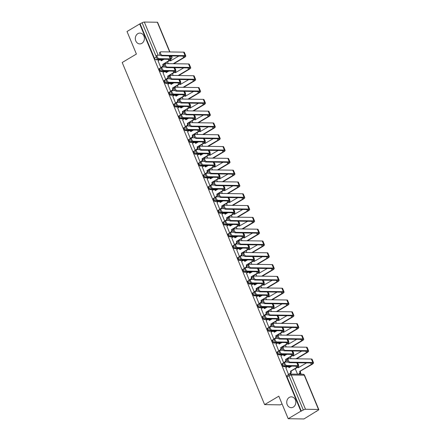 <?xml version="1.0" encoding="UTF-8"?>
<svg xmlns="http://www.w3.org/2000/svg" width="441" height="441" viewBox="0 0 441 441"><rect width="100%" height="100%" fill="white"/><g stroke="black" fill="none" stroke-linecap="round" stroke-linejoin="round"><path stroke-width="0.66" d="M289.268 397.418A5.413 4.548 90.8 0 1 291.363 396.845A5.413 4.548 90.8 0 1 295.718 401.045A5.413 4.548 90.8 0 1 293.298 407.098A5.413 4.548 90.8 0 1 291.203 407.671A5.413 4.548 90.8 0 1 286.848 403.471A5.413 4.548 90.8 0 1 289.268 397.418M137.846 33.654A5.413 4.548 90.8 0 1 139.94 33.081A5.413 4.548 90.8 0 1 144.301 37.281A5.413 4.548 90.8 0 1 141.875 43.334A5.413 4.548 90.8 0 1 139.786 43.907A5.413 4.548 90.8 0 1 135.426 39.707A5.413 4.548 90.8 0 1 137.846 33.654M282.212 363.671A1.692 0.816 59.2 0 0 282.157 365.109A1.692 0.816 59.2 0 0 283.706 366.636L284.406 366.223A1.692 0.816 -120.8 0 1 282.857 364.696A1.692 0.816 -120.8 0 1 282.913 363.252L282.212 363.671M277.295 351.868A1.692 0.816 59.2 0 0 277.246 353.307A1.692 0.816 59.2 0 0 278.795 354.834L279.495 354.421A1.692 0.816 -120.8 0 1 277.946 352.894A1.692 0.816 -120.8 0 1 278.001 351.449L277.295 351.868M272.384 340.066A1.692 0.816 59.2 0 0 272.329 341.505A1.692 0.816 59.2 0 0 273.878 343.032L274.583 342.618A1.692 0.816 -120.8 0 1 273.034 341.091A1.692 0.816 -120.8 0 1 273.084 339.647L272.384 340.066M267.472 328.264A1.692 0.816 59.2 0 0 267.417 329.703A1.692 0.816 59.2 0 0 268.966 331.23L269.666 330.816A1.692 0.816 -120.8 0 1 268.117 329.289A1.692 0.816 -120.8 0 1 268.172 327.845L267.472 328.264M262.56 316.462A1.692 0.816 59.2 0 0 262.505 317.9A1.692 0.816 59.2 0 0 264.054 319.427L264.754 319.008A1.692 0.816 -120.8 0 1 263.205 317.487A1.692 0.816 -120.8 0 1 263.26 316.043L262.56 316.462M257.649 304.659A1.692 0.816 59.2 0 0 257.594 306.098A1.692 0.816 59.2 0 0 259.143 307.625L259.843 307.206A1.692 0.816 -120.8 0 1 258.294 305.679A1.692 0.816 -120.8 0 1 258.349 304.24L257.649 304.659M252.732 292.857A1.692 0.816 59.2 0 0 252.676 294.296A1.692 0.816 59.2 0 0 254.225 295.823L254.931 295.404A1.692 0.816 -120.8 0 1 253.382 293.877A1.692 0.816 -120.8 0 1 253.432 292.438L252.732 292.857M247.82 281.055A1.692 0.816 59.2 0 0 247.765 282.494A1.692 0.816 59.2 0 0 249.314 284.021L250.014 283.602A1.692 0.816 -120.8 0 1 248.465 282.075A1.692 0.816 -120.8 0 1 248.52 280.636L247.82 281.055M242.908 269.247A1.692 0.816 59.2 0 0 242.853 270.691A1.692 0.816 59.2 0 0 244.402 272.218L245.102 271.799A1.692 0.816 -120.8 0 1 243.553 270.272A1.692 0.816 -120.8 0 1 243.608 268.834L242.908 269.247M237.997 257.445A1.692 0.816 59.2 0 0 237.942 258.889A1.692 0.816 59.2 0 0 239.491 260.416L240.191 259.997A1.692 0.816 -120.8 0 1 238.642 258.47A1.692 0.816 -120.8 0 1 238.697 257.031L237.997 257.445M233.08 245.643A1.692 0.816 59.2 0 0 233.03 247.087A1.692 0.816 59.2 0 0 234.579 248.614L235.279 248.195A1.692 0.816 -120.8 0 1 233.73 246.668A1.692 0.816 -120.8 0 1 233.78 245.229L233.08 245.643M228.168 233.84A1.692 0.816 59.2 0 0 228.113 235.285A1.692 0.816 59.2 0 0 229.662 236.811L230.362 236.393A1.692 0.816 -120.8 0 1 228.813 234.866A1.692 0.816 -120.8 0 1 228.868 233.427L228.168 233.84M223.256 222.038A1.692 0.816 59.2 0 0 223.201 223.482A1.692 0.816 59.2 0 0 224.75 225.004L225.45 224.59A1.692 0.816 -120.8 0 1 223.901 223.063A1.692 0.816 -120.8 0 1 223.956 221.625L223.256 222.038M218.345 210.236A1.692 0.816 59.2 0 0 218.289 211.674A1.692 0.816 59.2 0 0 219.839 213.201L220.539 212.788A1.692 0.816 -120.8 0 1 218.99 211.261A1.692 0.816 -120.8 0 1 219.045 209.817L218.345 210.236M213.427 198.433A1.692 0.816 59.2 0 0 213.378 199.872A1.692 0.816 59.2 0 0 214.927 201.399L215.627 200.986A1.692 0.816 -120.8 0 1 214.078 199.459A1.692 0.816 -120.8 0 1 214.128 198.015L213.427 198.433M208.516 186.631A1.692 0.816 59.2 0 0 208.461 188.07A1.692 0.816 59.2 0 0 210.01 189.597L210.71 189.183A1.692 0.816 -120.8 0 1 209.161 187.657A1.692 0.816 -120.8 0 1 209.216 186.212L208.516 186.631M203.604 174.829A1.692 0.816 59.2 0 0 203.549 176.268A1.692 0.816 59.2 0 0 205.098 177.795L205.798 177.381A1.692 0.816 -120.8 0 1 204.249 175.854A1.692 0.816 -120.8 0 1 204.304 174.41L203.604 174.829M198.693 163.027A1.692 0.816 59.2 0 0 198.637 164.465A1.692 0.816 59.2 0 0 200.186 165.992L200.887 165.573A1.692 0.816 -120.8 0 1 199.338 164.052A1.692 0.816 -120.8 0 1 199.393 162.608L198.693 163.027M193.775 151.224A1.692 0.816 59.2 0 0 193.726 152.663A1.692 0.816 59.2 0 0 195.275 154.19L195.975 153.771A1.692 0.816 -120.8 0 1 194.426 152.244A1.692 0.816 -120.8 0 1 194.475 150.805L193.775 151.224M188.864 139.422A1.692 0.816 59.2 0 0 188.809 140.861A1.692 0.816 59.2 0 0 190.358 142.388L191.058 141.969A1.692 0.816 -120.8 0 1 189.509 140.442A1.692 0.816 -120.8 0 1 189.564 139.003L188.864 139.422M183.952 127.62A1.692 0.816 59.2 0 0 183.897 129.059A1.692 0.816 59.2 0 0 185.446 130.586L186.146 130.167A1.692 0.816 -120.8 0 1 184.597 128.64A1.692 0.816 -120.8 0 1 184.652 127.201L183.952 127.62M179.04 115.812A1.692 0.816 59.2 0 0 178.985 117.256A1.692 0.816 59.2 0 0 180.534 118.783L181.234 118.364A1.692 0.816 -120.8 0 1 179.685 116.837A1.692 0.816 -120.8 0 1 179.741 115.399L179.04 115.812M174.123 104.01A1.692 0.816 59.2 0 0 174.074 105.454A1.692 0.816 59.2 0 0 175.623 106.981L176.323 106.562A1.692 0.816 -120.8 0 1 174.774 105.035A1.692 0.816 -120.8 0 1 174.823 103.596L174.123 104.01M169.212 92.208A1.692 0.816 59.2 0 0 169.157 93.652A1.692 0.816 59.2 0 0 170.706 95.179L171.406 94.76A1.692 0.816 -120.8 0 1 169.857 93.233A1.692 0.816 -120.8 0 1 169.912 91.794L169.212 92.208M164.3 80.405A1.692 0.816 59.2 0 0 164.245 81.85A1.692 0.816 59.2 0 0 165.794 83.377L166.494 82.958A1.692 0.816 -120.8 0 1 164.945 81.431A1.692 0.816 -120.8 0 1 165 79.992L164.3 80.405M159.388 68.603A1.692 0.816 59.2 0 0 159.333 70.047A1.692 0.816 59.2 0 0 160.882 71.569L161.582 71.155A1.692 0.816 -120.8 0 1 160.033 69.628A1.692 0.816 -120.8 0 1 160.089 68.19L159.388 68.603M288.205 418.724L278.817 396.178L264.617 404.623L122.201 62.501L136.407 54.05L127.019 31.504L139.692 23.963L300.878 411.183L288.205 418.724L303.965 418.95L316.55 411.183M301.159 374.222L300.442 372.502M282.025 403.873L280.377 404.855L264.617 404.623M316.638 411.409L316.18 411.403L318.154 410.229A1.692 0.419 157.4 0 0 318.799 409.562A1.692 0.419 157.4 0 0 318.512 409.457L305.503 409.27A1.692 0.419 157.4 0 0 303.309 410.014L289.042 375.738A1.692 0.816 -120.8 0 1 289.098 374.299L287.124 375.473A1.692 0.816 -120.8 0 0 287.069 376.917L289.042 375.738A1.692 0.419 157.4 0 1 291.236 374.993L305.503 409.27M300.878 411.183L303.309 410.014M162.999 59.871L155.971 59.767L157.503 58.857M139.692 23.963L142.129 22.794A1.692 0.419 -22.6 0 1 144.323 22.05L157.327 22.237A1.692 0.419 -22.6 0 1 157.613 22.348L169.939 51.95M158.065 60.775L160.778 67.583L161.378 67.572M162.977 72.578L165.689 79.386L166.29 79.374M167.889 84.38L170.601 91.188L171.202 91.177M172.8 96.182L175.512 102.99L176.091 103.001M177.717 107.99L180.43 114.792L181.03 114.781M182.629 119.792L185.341 126.6L185.942 126.584M187.541 131.594L190.253 138.402L190.854 138.386M192.452 143.397L195.165 150.205L195.738 150.21M197.37 155.199L200.076 162.007L200.683 161.99M202.281 167.001L204.993 173.809L205.594 173.793M207.193 178.803L209.905 185.611L210.506 185.595M212.104 190.606L214.817 197.414L215.39 197.425M217.022 202.408L219.728 209.216L220.335 209.205M221.933 214.21L224.645 221.018L225.246 221.007M226.845 226.013L229.557 232.82L230.158 232.809M231.757 237.815L234.469 244.623L235.042 244.634M236.674 249.617L239.38 256.425L239.987 256.414M241.585 261.425L244.297 268.227L244.898 268.216M246.497 273.227L249.209 280.035L249.81 280.018M251.409 285.029L254.121 291.837L254.694 291.843M256.326 296.832L259.032 303.64L259.639 303.623M261.237 308.634L263.95 315.442L264.55 315.425M266.149 320.436L268.861 327.244L269.462 327.228M271.061 332.238L273.773 339.046L274.346 339.052M275.978 344.041L278.684 350.849L279.291 350.832M280.889 355.843L283.602 362.651L284.202 362.64M285.801 367.645L288.513 374.453L288.827 374.459M290.735 366.741L283.706 366.636M285.823 354.939L278.795 354.834M280.911 343.137L273.878 343.032M275.994 331.334L268.966 331.23M271.083 319.532L264.054 319.427M266.171 307.724L259.143 307.625M261.259 295.922L254.225 295.823M256.342 284.12L249.314 284.021M251.431 272.317L244.402 272.218M246.519 260.515L239.491 260.416M241.607 248.713L234.579 248.614M236.696 236.911L229.662 236.811M231.779 225.108L224.75 225.004M226.867 213.306L219.839 213.201M221.955 201.504L214.927 201.399M217.044 189.702L210.01 189.597M212.127 177.899L205.098 177.795M207.215 166.097L200.186 165.992M202.303 154.289L195.275 154.19M197.392 142.487L190.358 142.388M192.474 130.685L185.446 130.586M187.563 118.883L180.534 118.783M182.651 107.08L175.623 106.981M177.74 95.278L170.706 95.179M172.822 83.476L165.794 83.377M167.911 71.674L160.882 71.569M167.536 61.878L168.275 63.658M301.335 411.188L287.069 376.917M140.155 23.968L154.422 58.245A1.692 0.816 59.2 0 0 155.971 59.767M172.448 73.68L173.192 75.461M177.359 85.482L178.103 87.263M182.276 97.285L183.015 99.065M187.188 109.087L187.927 110.867M192.1 120.889L192.838 122.67M197.011 132.691L197.755 134.472M201.928 144.494L202.667 146.274M206.84 156.301L207.579 158.076M211.752 168.104L212.49 169.879M216.663 179.906L217.407 181.681M221.58 191.708L222.319 193.483M226.492 203.51L227.231 205.285M231.404 215.313L232.142 217.093M236.315 227.115L237.06 228.896M241.233 238.917L241.971 240.698M246.144 250.72L246.883 252.5M251.056 262.522L251.794 264.302M255.967 274.324L256.712 276.105M260.885 286.126L261.623 287.907M265.796 297.929L266.535 299.709M270.708 309.736L271.447 311.511M275.619 321.539L276.364 323.314M280.537 333.341L281.275 335.116M285.448 345.143L286.187 346.918M290.36 356.945L291.099 358.72M295.272 368.748L297.532 374.172M160.524 55.23L157.597 55.186A1.946 0.937 59.2 0 0 157.327 55.252A1.946 0.937 59.2 0 0 157.382 57.159A1.946 0.937 59.2 0 0 159.047 58.664L158.22 59.16A1.946 0.937 -120.8 0 1 156.549 57.655A1.946 0.937 -120.8 0 1 156.5 55.748L157.327 55.252M164.052 59.243L161.246 60.775A1.692 1.422 -89.2 0 0 159.339 60.02L157.966 60.836M159.995 59.838L160.59 59.849A1.692 1.422 90.8 0 1 161.759 60.61M160.767 67.567L162.145 66.751A1.692 1.422 -89.2 0 0 162.784 64.48L169.388 60.775A4.272 1.064 157.4 0 0 171.014 59.1A4.272 1.064 157.4 0 0 170.281 58.829L159.047 58.664M163.335 64.375L163.385 64.491A1.692 1.422 90.8 0 1 162.74 66.762L162.277 67.038M158.22 59.16L169.454 59.32A3.175 0.788 -22.6 0 1 169.994 59.524A3.175 0.788 -22.6 0 1 168.787 60.77L162.74 64.369M173.826 63.736L184.184 57.573A4.272 1.064 157.4 0 0 185.81 55.897L184.36 52.418A4.272 1.064 157.4 0 0 183.632 52.148L160.904 51.818A1.946 0.937 59.2 0 0 160.634 51.884A1.946 0.937 59.2 0 0 160.684 53.791A1.946 0.937 59.2 0 0 162.354 55.296L161.527 55.792A1.946 0.937 -120.8 0 1 159.857 54.287A1.946 0.937 -120.8 0 1 159.807 52.38L160.634 51.884M178.848 56.04L170.435 60.908A1.692 1.422 -89.2 0 0 170.055 60.34M161.527 55.792L184.25 56.117A3.175 0.788 -22.6 0 1 184.79 56.321A3.175 0.788 -22.6 0 1 183.588 57.567L173.23 63.73M170.342 60.125A1.692 1.422 90.8 0 1 170.948 60.742M185.81 55.897A4.272 1.064 157.4 0 0 185.077 55.627L162.354 55.296M165.436 67.032L162.508 66.988A1.946 0.937 59.2 0 0 162.238 67.054A1.946 0.937 59.2 0 0 162.294 68.961A1.946 0.937 59.2 0 0 163.958 70.466L163.131 70.962A1.946 0.937 -120.8 0 1 161.467 69.457A1.946 0.937 -120.8 0 1 161.412 67.55L162.238 67.054M168.964 71.045L166.158 72.578A1.692 1.422 -89.2 0 0 164.25 71.822L162.878 72.638M164.906 71.64L165.507 71.651A1.692 1.422 90.8 0 1 166.67 72.412M165.684 79.369L167.056 78.553A1.692 1.422 -89.2 0 0 167.701 76.282L174.3 72.578A4.272 1.064 157.4 0 0 175.926 70.902A4.272 1.064 157.4 0 0 175.198 70.632L163.958 70.466M168.253 76.177L168.297 76.293A1.692 1.422 90.8 0 1 167.652 78.564L167.189 78.84M163.131 70.962L174.366 71.122A3.175 0.788 -22.6 0 1 174.912 71.326A3.175 0.788 -22.6 0 1 173.704 72.572L167.652 76.172M170.347 78.834L167.426 78.79A1.946 0.937 59.2 0 0 167.15 78.856A1.946 0.937 59.2 0 0 167.205 80.764A1.946 0.937 59.2 0 0 168.87 82.269L168.043 82.765A1.946 0.937 -120.8 0 1 166.378 81.26A1.946 0.937 -120.8 0 1 166.323 79.352L167.15 78.856M173.881 82.847L171.069 84.38A1.692 1.422 -89.2 0 0 169.168 83.625L167.789 84.44M169.818 83.443L170.419 83.454A1.692 1.422 90.8 0 1 171.582 84.214M170.595 91.177L171.968 90.355A1.692 1.422 -89.2 0 0 172.613 88.084L179.211 84.38A4.272 1.064 157.4 0 0 180.838 82.704A4.272 1.064 157.4 0 0 180.11 82.434L168.87 82.269M173.164 87.98L173.208 88.095A1.692 1.422 90.8 0 1 172.569 90.366L172.1 90.642M168.043 82.765L179.283 82.925A3.175 0.788 -22.6 0 1 179.823 83.129A3.175 0.788 -22.6 0 1 178.616 84.374L172.563 87.974M175.264 90.637L172.337 90.592A1.946 0.937 59.2 0 0 172.067 90.659A1.946 0.937 59.2 0 0 172.117 92.571A1.946 0.937 59.2 0 0 173.787 94.076L172.955 94.567A1.946 0.937 -120.8 0 1 171.29 93.062A1.946 0.937 -120.8 0 1 171.24 91.155L172.067 90.659M178.792 94.65L175.981 96.182A1.692 1.422 -89.2 0 0 174.079 95.427L172.707 96.243M174.735 95.245L175.331 95.256A1.692 1.422 90.8 0 1 176.499 96.017M175.507 102.979L176.88 102.158A1.692 1.422 -89.2 0 0 177.525 99.886L184.129 96.182A4.272 1.064 157.4 0 0 185.749 94.506A4.272 1.064 157.4 0 0 185.022 94.236L173.787 94.076M178.076 99.782L178.125 99.898A1.692 1.422 90.8 0 1 177.48 102.169L177.012 102.444M172.955 94.567L184.195 94.727A3.175 0.788 -22.6 0 1 184.735 94.931A3.175 0.788 -22.6 0 1 183.528 96.177L177.48 99.776M178.737 75.538L189.095 69.375A4.272 1.064 157.4 0 0 190.721 67.699L189.272 64.221A4.272 1.064 157.4 0 0 188.544 63.951L165.816 63.62A1.946 0.937 59.2 0 0 165.546 63.686A1.946 0.937 59.2 0 0 165.601 65.593A1.946 0.937 59.2 0 0 167.266 67.098L166.439 67.594A1.946 0.937 -120.8 0 1 164.774 66.089A1.946 0.937 -120.8 0 1 164.719 64.182L165.546 63.686M183.765 67.842L175.347 72.71A1.692 1.422 -89.2 0 0 174.967 72.148M166.439 67.594L189.167 67.925A3.175 0.788 -22.6 0 1 189.707 68.123A3.175 0.788 -22.6 0 1 188.5 69.369L178.142 75.532M175.253 71.927A1.692 1.422 90.8 0 1 175.86 72.544M190.721 67.699A4.272 1.064 157.4 0 0 189.994 67.429L167.266 67.098M183.654 87.34L194.012 81.177A4.272 1.064 157.4 0 0 195.633 79.501L194.183 76.023A4.272 1.064 157.4 0 0 193.456 75.753L170.728 75.422A1.946 0.937 59.2 0 0 170.458 75.488A1.946 0.937 59.2 0 0 170.513 77.396A1.946 0.937 59.2 0 0 172.177 78.906L171.351 79.397A1.946 0.937 -120.8 0 1 169.686 77.892A1.946 0.937 -120.8 0 1 169.631 75.984L170.458 75.488M188.676 79.645L180.259 84.512A1.692 1.422 -89.2 0 0 179.878 83.95M171.351 79.397L194.079 79.727A3.175 0.788 -22.6 0 1 194.619 79.926A3.175 0.788 -22.6 0 1 193.412 81.172L183.054 87.335M180.165 83.729A1.692 1.422 90.8 0 1 180.777 84.347M195.633 79.501A4.272 1.064 157.4 0 0 194.905 79.231L172.177 78.906M188.566 99.142L198.924 92.985A4.272 1.064 157.4 0 0 200.545 91.309L199.1 87.825A4.272 1.064 157.4 0 0 198.367 87.555L175.645 87.224A1.946 0.937 59.2 0 0 175.375 87.296A1.946 0.937 59.2 0 0 175.424 89.203A1.946 0.937 59.2 0 0 177.095 90.708L176.262 91.199A1.946 0.937 -120.8 0 1 174.597 89.694A1.946 0.937 -120.8 0 1 174.542 87.787L175.375 87.296M193.588 91.452L185.176 96.314A1.692 1.422 -89.2 0 0 184.796 95.752M176.262 91.199L198.99 91.53A3.175 0.788 -22.6 0 1 199.53 91.728A3.175 0.788 -22.6 0 1 198.323 92.974L187.965 99.137M185.077 95.532A1.692 1.422 90.8 0 1 185.689 96.149M200.545 91.309A4.272 1.064 157.4 0 0 199.817 91.033L177.095 90.708M180.176 102.439L177.249 102.395A1.946 0.937 59.2 0 0 176.979 102.466A1.946 0.937 59.2 0 0 177.034 104.374A1.946 0.937 59.2 0 0 178.699 105.879L177.872 106.369A1.946 0.937 -120.8 0 1 176.202 104.864A1.946 0.937 -120.8 0 1 176.152 102.957L176.979 102.466M183.704 106.452L180.893 107.984A1.692 1.422 -89.2 0 0 178.991 107.229L177.618 108.045M179.647 107.047L180.242 107.058A1.692 1.422 90.8 0 1 181.411 107.819M180.419 114.781L181.797 113.96A1.692 1.422 -89.2 0 0 182.436 111.689L189.04 107.984A4.272 1.064 157.4 0 0 190.661 106.309A4.272 1.064 157.4 0 0 189.933 106.038L178.699 105.879M182.987 111.584L183.037 111.7A1.692 1.422 90.8 0 1 182.392 113.971L181.929 114.247M177.872 106.369L189.106 106.535A3.175 0.788 -22.6 0 1 189.647 106.733A3.175 0.788 -22.6 0 1 188.439 107.979L182.392 111.579M185.088 114.241L182.161 114.197A1.946 0.937 59.2 0 0 181.89 114.269A1.946 0.937 59.2 0 0 181.946 116.176A1.946 0.937 59.2 0 0 183.61 117.681L182.783 118.171A1.946 0.937 -120.8 0 1 181.119 116.667A1.946 0.937 -120.8 0 1 181.064 114.759L181.89 114.269M188.616 118.254L185.81 119.787A1.692 1.422 -89.2 0 0 183.903 119.031L182.53 119.847M184.559 118.85L185.154 118.861A1.692 1.422 90.8 0 1 186.323 119.621M185.336 126.584L186.708 125.762A1.692 1.422 -89.2 0 0 187.353 123.491L193.952 119.787A4.272 1.064 157.4 0 0 195.578 118.111A4.272 1.064 157.4 0 0 194.85 117.841L183.61 117.681M187.899 123.386L187.949 123.502A1.692 1.422 90.8 0 1 187.304 125.773L186.841 126.049M182.783 118.171L194.018 118.337A3.175 0.788 -22.6 0 1 194.564 118.535A3.175 0.788 -22.6 0 1 193.356 119.781L187.304 123.381M193.478 110.945L203.836 104.787A4.272 1.064 157.4 0 0 205.462 103.111L204.012 99.627A4.272 1.064 157.4 0 0 203.284 99.357L180.556 99.027A1.946 0.937 59.2 0 0 180.286 99.098A1.946 0.937 59.2 0 0 180.336 101.006A1.946 0.937 59.2 0 0 182.006 102.51L181.179 103.001A1.946 0.937 -120.8 0 1 179.509 101.496A1.946 0.937 -120.8 0 1 179.459 99.589L180.286 99.098M198.5 103.255L190.088 108.117A1.692 1.422 -89.2 0 0 189.707 107.554M181.179 103.001L203.902 103.332A3.175 0.788 -22.6 0 1 204.442 103.53A3.175 0.788 -22.6 0 1 203.24 104.776L192.882 110.939M189.994 107.334A1.692 1.422 90.8 0 1 190.6 107.951M205.462 103.111A4.272 1.064 157.4 0 0 204.729 102.836L182.006 102.51M198.389 122.752L208.747 116.589A4.272 1.064 157.4 0 0 210.374 114.914L208.924 111.43A4.272 1.064 157.4 0 0 208.196 111.16L185.468 110.829A1.946 0.937 59.2 0 0 185.198 110.9A1.946 0.937 59.2 0 0 185.253 112.808A1.946 0.937 59.2 0 0 186.918 114.313L186.091 114.803A1.946 0.937 -120.8 0 1 184.426 113.298A1.946 0.937 -120.8 0 1 184.371 111.391L185.198 110.9M203.417 115.057L194.999 119.919A1.692 1.422 -89.2 0 0 194.619 119.357M186.091 114.803L208.814 115.134A3.175 0.788 -22.6 0 1 209.359 115.333A3.175 0.788 -22.6 0 1 208.152 116.578L197.794 122.741M194.905 119.136A1.692 1.422 90.8 0 1 195.512 119.754M210.374 114.914A4.272 1.064 157.4 0 0 209.646 114.638L186.918 114.313M189.999 126.043L187.078 125.999A1.946 0.937 59.2 0 0 186.802 126.071A1.946 0.937 59.2 0 0 186.857 127.978A1.946 0.937 59.2 0 0 188.522 129.483L187.695 129.974A1.946 0.937 -120.8 0 1 186.03 128.469A1.946 0.937 -120.8 0 1 185.975 126.561L186.802 126.071M193.533 130.056L190.721 131.589A1.692 1.422 -89.2 0 0 188.82 130.834L187.442 131.65M189.47 130.657L190.071 130.663A1.692 1.422 90.8 0 1 191.234 131.424M190.247 138.386L191.62 137.57A1.692 1.422 -89.2 0 0 192.265 135.299L198.863 131.594A4.272 1.064 157.4 0 0 200.49 129.919A4.272 1.064 157.4 0 0 199.762 129.643L188.522 129.483M192.816 135.194L192.86 135.304A1.692 1.422 90.8 0 1 192.215 137.575L191.752 137.851M187.695 129.974L198.935 130.139A3.175 0.788 -22.6 0 1 199.475 130.338A3.175 0.788 -22.6 0 1 198.268 131.583L192.215 135.183M194.916 137.846L191.989 137.807A1.946 0.937 59.2 0 0 191.719 137.873A1.946 0.937 59.2 0 0 191.769 139.78A1.946 0.937 59.2 0 0 193.439 141.285L192.607 141.776A1.946 0.937 -120.8 0 1 190.942 140.271A1.946 0.937 -120.8 0 1 190.887 138.364L191.719 137.873M198.444 141.864L195.633 143.391A1.692 1.422 -89.2 0 0 193.731 142.636L192.359 143.452M194.387 142.46L194.983 142.465A1.692 1.422 90.8 0 1 196.151 143.226M195.159 150.188L196.532 149.372A1.692 1.422 -89.2 0 0 197.177 147.101L203.781 143.397A4.272 1.064 157.4 0 0 205.401 141.721A4.272 1.064 157.4 0 0 204.674 141.445L193.439 141.285M197.728 146.996L197.777 147.107A1.692 1.422 90.8 0 1 197.133 149.378L196.664 149.653M192.607 141.776L203.847 141.941A3.175 0.788 -22.6 0 1 204.387 142.14A3.175 0.788 -22.6 0 1 203.18 143.386L197.133 146.985M199.828 149.648L196.901 149.609A1.946 0.937 59.2 0 0 196.631 149.675A1.946 0.937 59.2 0 0 196.686 151.583A1.946 0.937 59.2 0 0 198.351 153.088L197.524 153.578A1.946 0.937 -120.8 0 1 195.854 152.073A1.946 0.937 -120.8 0 1 195.804 150.166L196.631 149.675M203.356 153.666L200.545 155.193A1.692 1.422 -89.2 0 0 198.643 154.438L197.27 155.254M199.299 154.262L199.894 154.267A1.692 1.422 90.8 0 1 201.063 155.028M200.071 161.99L201.449 161.174A1.692 1.422 -89.2 0 0 202.088 158.903L208.692 155.199A4.272 1.064 157.4 0 0 210.313 153.523A4.272 1.064 157.4 0 0 209.585 153.248L198.351 153.088M202.64 158.799L202.689 158.909A1.692 1.422 90.8 0 1 202.044 161.18L201.581 161.456M197.524 153.578L208.758 153.744A3.175 0.788 -22.6 0 1 209.299 153.942A3.175 0.788 -22.6 0 1 208.091 155.188L202.044 158.788M204.74 161.45L201.813 161.412A1.946 0.937 59.2 0 0 201.543 161.478A1.946 0.937 59.2 0 0 201.598 163.385A1.946 0.937 59.2 0 0 203.262 164.89L202.436 165.381A1.946 0.937 -120.8 0 1 200.771 163.876A1.946 0.937 -120.8 0 1 200.716 161.968L201.543 161.478M208.268 165.469L205.462 166.996A1.692 1.422 -89.2 0 0 203.555 166.24L202.182 167.062M204.211 166.064L204.806 166.07A1.692 1.422 90.8 0 1 205.975 166.83M204.988 173.793L206.36 172.977A1.692 1.422 -89.2 0 0 207.005 170.706L213.604 167.001A4.272 1.064 157.4 0 0 215.23 165.325A4.272 1.064 157.4 0 0 214.502 165.055L203.262 164.89M207.551 170.601L207.601 170.711A1.692 1.422 90.8 0 1 206.956 172.982L206.493 173.263M202.436 165.381L213.67 165.546A3.175 0.788 -22.6 0 1 214.21 165.744A3.175 0.788 -22.6 0 1 213.009 166.99L206.956 170.59M209.651 173.252L206.73 173.214A1.946 0.937 59.2 0 0 206.454 173.28A1.946 0.937 59.2 0 0 206.509 175.187A1.946 0.937 59.2 0 0 208.174 176.692L207.347 177.183A1.946 0.937 -120.8 0 1 205.682 175.678A1.946 0.937 -120.8 0 1 205.627 173.771L206.454 173.28M213.185 177.271L210.374 178.798A1.692 1.422 -89.2 0 0 208.472 178.043L207.094 178.864M209.122 177.866L209.723 177.872A1.692 1.422 90.8 0 1 210.886 178.638M209.899 185.595L211.272 184.779A1.692 1.422 -89.2 0 0 211.917 182.508L218.516 178.803A4.272 1.064 157.4 0 0 220.142 177.128A4.272 1.064 157.4 0 0 219.414 176.858L208.174 176.692M212.468 182.403L212.512 182.513A1.692 1.422 90.8 0 1 211.867 184.785L211.404 185.066M207.347 177.183L218.587 177.348A3.175 0.788 -22.6 0 1 219.127 177.552A3.175 0.788 -22.6 0 1 217.92 178.792L211.867 182.392M214.569 185.06L211.641 185.016A1.946 0.937 59.2 0 0 211.371 185.082A1.946 0.937 59.2 0 0 211.421 186.99A1.946 0.937 59.2 0 0 213.091 188.494L212.259 188.991A1.946 0.937 -120.8 0 1 210.594 187.48A1.946 0.937 -120.8 0 1 210.539 185.573L211.371 185.082M218.097 189.073L215.285 190.6A1.692 1.422 -89.2 0 0 213.383 189.845L212.011 190.666M214.039 189.669L214.635 189.674A1.692 1.422 90.8 0 1 215.798 190.44M214.811 197.397L216.184 196.581A1.692 1.422 -89.2 0 0 216.829 194.31L223.433 190.606A4.272 1.064 157.4 0 0 225.053 188.93A4.272 1.064 157.4 0 0 224.326 188.66L213.091 188.494M217.38 194.205L217.43 194.321A1.692 1.422 90.8 0 1 216.785 196.587L216.316 196.868M212.259 188.991L223.499 189.15A3.175 0.788 -22.6 0 1 224.039 189.354A3.175 0.788 -22.6 0 1 222.832 190.595L216.785 194.194M219.48 196.862L216.553 196.818A1.946 0.937 59.2 0 0 216.283 196.884A1.946 0.937 59.2 0 0 216.338 198.792A1.946 0.937 59.2 0 0 218.003 200.297L217.176 200.793A1.946 0.937 -120.8 0 1 215.506 199.288A1.946 0.937 -120.8 0 1 215.456 197.375L216.283 196.884M223.008 200.875L220.197 202.408A1.692 1.422 -89.2 0 0 218.295 201.647L216.922 202.469M218.951 201.471L219.546 201.482A1.692 1.422 90.8 0 1 220.715 202.243M219.723 209.199L221.101 208.384A1.692 1.422 -89.2 0 0 221.74 206.112L228.344 202.408A4.272 1.064 157.4 0 0 229.965 200.732A4.272 1.064 157.4 0 0 229.237 200.462L218.003 200.297M222.292 206.008L222.341 206.123A1.692 1.422 90.8 0 1 221.696 208.395L221.233 208.67M217.176 200.793L228.41 200.953A3.175 0.788 -22.6 0 1 228.951 201.157A3.175 0.788 -22.6 0 1 227.743 202.397L221.696 205.997M224.392 208.665L221.465 208.621A1.946 0.937 59.2 0 0 221.195 208.687A1.946 0.937 59.2 0 0 221.25 210.594A1.946 0.937 59.2 0 0 222.914 212.099L222.088 212.595A1.946 0.937 -120.8 0 1 220.423 211.09A1.946 0.937 -120.8 0 1 220.368 209.183L221.195 208.687M227.92 212.678L225.114 214.21A1.692 1.422 -89.2 0 0 223.207 213.455L221.834 214.271M223.863 213.273L224.458 213.284A1.692 1.422 90.8 0 1 225.627 214.045M224.64 221.002L226.013 220.186A1.692 1.422 -89.2 0 0 226.657 217.915L233.256 214.21A4.272 1.064 157.4 0 0 234.882 212.534A4.272 1.064 157.4 0 0 234.149 212.264L222.914 212.099M227.203 217.81L227.253 217.926A1.692 1.422 90.8 0 1 226.608 220.197L226.145 220.472M222.088 212.595L233.322 212.755A3.175 0.788 -22.6 0 1 233.862 212.959A3.175 0.788 -22.6 0 1 232.661 214.199L226.608 217.804M203.307 134.555L213.659 128.392A4.272 1.064 157.4 0 0 215.285 126.716L213.835 123.232A4.272 1.064 157.4 0 0 213.108 122.962L190.38 122.637A1.946 0.937 59.2 0 0 190.11 122.703A1.946 0.937 59.2 0 0 190.165 124.61A1.946 0.937 59.2 0 0 191.829 126.115L191.003 126.606A1.946 0.937 -120.8 0 1 189.338 125.101A1.946 0.937 -120.8 0 1 189.283 123.193L190.11 122.703M208.328 126.859L199.911 131.721A1.692 1.422 -89.2 0 0 199.53 131.159M191.003 126.606L213.731 126.936A3.175 0.788 -22.6 0 1 214.271 127.135A3.175 0.788 -22.6 0 1 213.064 128.381L202.706 134.544M199.817 130.944A1.692 1.422 90.8 0 1 200.429 131.556M215.285 126.716A4.272 1.064 157.4 0 0 214.558 126.446L191.829 126.115M208.218 146.357L218.576 140.194A4.272 1.064 157.4 0 0 220.197 138.518L218.753 135.04A4.272 1.064 157.4 0 0 218.019 134.764L195.297 134.439A1.946 0.937 59.2 0 0 195.027 134.505A1.946 0.937 59.2 0 0 195.076 136.412A1.946 0.937 59.2 0 0 196.741 137.917L195.914 138.408A1.946 0.937 -120.8 0 1 194.249 136.903A1.946 0.937 -120.8 0 1 194.194 134.996L195.027 134.505M213.24 138.661L204.828 143.523A1.692 1.422 -89.2 0 0 204.448 142.961M195.914 138.408L218.642 138.739A3.175 0.788 -22.6 0 1 219.183 138.943A3.175 0.788 -22.6 0 1 217.975 140.183L207.617 146.346M204.729 142.746A1.692 1.422 90.8 0 1 205.341 143.358M220.197 138.518A4.272 1.064 157.4 0 0 219.469 138.248L196.741 137.917M213.13 158.159L223.488 151.996A4.272 1.064 157.4 0 0 225.114 150.32L223.664 146.842A4.272 1.064 157.4 0 0 222.937 146.566L200.208 146.241A1.946 0.937 59.2 0 0 199.938 146.307A1.946 0.937 59.2 0 0 199.988 148.215A1.946 0.937 59.2 0 0 201.658 149.72L200.831 150.21A1.946 0.937 -120.8 0 1 199.161 148.705A1.946 0.937 -120.8 0 1 199.112 146.798L199.938 146.307M218.152 150.464L209.74 155.326A1.692 1.422 -89.2 0 0 209.359 154.763M200.831 150.21L223.554 150.541A3.175 0.788 -22.6 0 1 224.094 150.745A3.175 0.788 -22.6 0 1 222.892 151.985L212.534 158.148M209.646 154.548A1.692 1.422 90.8 0 1 210.252 155.166M225.114 150.32A4.272 1.064 157.4 0 0 224.381 150.05L201.658 149.72M218.041 169.961L228.399 163.798A4.272 1.064 157.4 0 0 230.026 162.123L228.576 158.644A4.272 1.064 157.4 0 0 227.848 158.369L205.12 158.043A1.946 0.937 59.2 0 0 204.85 158.11A1.946 0.937 59.2 0 0 204.905 160.017A1.946 0.937 59.2 0 0 206.57 161.522L205.743 162.012A1.946 0.937 -120.8 0 1 204.073 160.507A1.946 0.937 -120.8 0 1 204.023 158.6L204.85 158.11M223.069 162.266L214.651 167.128A1.692 1.422 -89.2 0 0 214.271 166.566M205.743 162.012L228.466 162.343A3.175 0.788 -22.6 0 1 229.011 162.547A3.175 0.788 -22.6 0 1 227.804 163.787L217.446 169.95M214.558 166.351A1.692 1.422 90.8 0 1 215.164 166.968M230.026 162.123A4.272 1.064 157.4 0 0 229.298 161.853L206.57 161.522M222.959 181.764L233.311 175.601A4.272 1.064 157.4 0 0 234.937 173.925L233.487 170.446A4.272 1.064 157.4 0 0 232.76 170.176L210.032 169.846A1.946 0.937 59.2 0 0 209.762 169.912A1.946 0.937 59.2 0 0 209.817 171.819A1.946 0.937 59.2 0 0 211.482 173.324L210.655 173.82A1.946 0.937 -120.8 0 1 208.99 172.31A1.946 0.937 -120.8 0 1 208.935 170.402L209.762 169.912M227.98 174.068L219.563 178.936A1.692 1.422 -89.2 0 0 219.183 178.368M210.655 173.82L233.383 174.145A3.175 0.788 -22.6 0 1 233.923 174.349A3.175 0.788 -22.6 0 1 232.716 175.595L222.358 181.753M219.469 178.153A1.692 1.422 90.8 0 1 220.081 178.77M234.937 173.925A4.272 1.064 157.4 0 0 234.21 173.655L211.482 173.324M227.87 193.566L238.228 187.403A4.272 1.064 157.4 0 0 239.849 185.727L238.405 182.249A4.272 1.064 157.4 0 0 237.671 181.979L214.949 181.648A1.946 0.937 59.2 0 0 214.679 181.714A1.946 0.937 59.2 0 0 214.728 183.621A1.946 0.937 59.2 0 0 216.393 185.126L215.566 185.622A1.946 0.937 -120.8 0 1 213.902 184.118A1.946 0.937 -120.8 0 1 213.846 182.205L214.679 181.714M232.892 185.87L224.48 190.738A1.692 1.422 -89.2 0 0 224.1 190.17M215.566 185.622L238.294 185.948A3.175 0.788 -22.6 0 1 238.835 186.152A3.175 0.788 -22.6 0 1 237.627 187.397L227.269 193.555M224.381 189.955A1.692 1.422 90.8 0 1 224.993 190.573M239.849 185.727A4.272 1.064 157.4 0 0 239.121 185.457L216.393 185.126M232.782 205.368L243.14 199.205A4.272 1.064 157.4 0 0 244.766 197.529L243.316 194.051A4.272 1.064 157.4 0 0 242.589 193.781L219.861 193.45A1.946 0.937 59.2 0 0 219.59 193.516A1.946 0.937 59.2 0 0 219.64 195.424A1.946 0.937 59.2 0 0 221.31 196.929L220.478 197.425A1.946 0.937 -120.8 0 1 218.813 195.92A1.946 0.937 -120.8 0 1 218.764 194.012L219.59 193.516M237.804 197.673L229.392 202.54A1.692 1.422 -89.2 0 0 229.011 201.972M220.478 197.425L243.206 197.75A3.175 0.788 -22.6 0 1 243.746 197.954A3.175 0.788 -22.6 0 1 242.544 199.2L232.186 205.363M229.298 201.757A1.692 1.422 90.8 0 1 229.904 202.375M244.766 197.529A4.272 1.064 157.4 0 0 244.033 197.259L221.31 196.929M237.693 217.17L248.051 211.007A4.272 1.064 157.4 0 0 249.678 209.332L248.228 205.853A4.272 1.064 157.4 0 0 247.5 205.583L224.772 205.252A1.946 0.937 59.2 0 0 224.502 205.319A1.946 0.937 59.2 0 0 224.557 207.226A1.946 0.937 59.2 0 0 226.222 208.731L225.395 209.227A1.946 0.937 -120.8 0 1 223.725 207.722A1.946 0.937 -120.8 0 1 223.675 205.815L224.502 205.319M242.721 209.475L234.303 214.343A1.692 1.422 -89.2 0 0 233.923 213.775M225.395 209.227L248.118 209.552A3.175 0.788 -22.6 0 1 248.663 209.756A3.175 0.788 -22.6 0 1 247.456 211.002L237.098 217.165M234.21 213.56A1.692 1.422 90.8 0 1 234.816 214.177M249.678 209.332A4.272 1.064 157.4 0 0 248.95 209.062L226.222 208.731M229.303 220.467L226.382 220.423A1.946 0.937 59.2 0 0 226.106 220.489A1.946 0.937 59.2 0 0 226.161 222.396A1.946 0.937 59.2 0 0 227.826 223.901L226.999 224.397A1.946 0.937 -120.8 0 1 225.334 222.892A1.946 0.937 -120.8 0 1 225.279 220.985L226.106 220.489M232.837 224.48L230.026 226.013A1.692 1.422 -89.2 0 0 228.124 225.257L226.746 226.073M228.774 225.075L229.375 225.086A1.692 1.422 90.8 0 1 230.538 225.847M229.552 232.804L230.924 231.988A1.692 1.422 -89.2 0 0 231.569 229.717L238.168 226.013A4.272 1.064 157.4 0 0 239.794 224.337A4.272 1.064 157.4 0 0 239.066 224.067L227.826 223.901M232.12 229.612L232.164 229.728A1.692 1.422 90.8 0 1 231.519 231.999L231.056 232.275M226.999 224.397L238.239 224.557A3.175 0.788 -22.6 0 1 238.779 224.761A3.175 0.788 -22.6 0 1 237.572 226.007L231.519 229.607M234.221 232.269L231.293 232.225A1.946 0.937 59.2 0 0 231.023 232.291A1.946 0.937 59.2 0 0 231.073 234.199A1.946 0.937 59.2 0 0 232.743 235.703L231.911 236.2A1.946 0.937 -120.8 0 1 230.246 234.695A1.946 0.937 -120.8 0 1 230.191 232.787L231.023 232.291M237.749 236.282L234.937 237.815A1.692 1.422 -89.2 0 0 233.035 237.06L231.663 237.875M233.691 236.878L234.287 236.889A1.692 1.422 90.8 0 1 235.45 237.649M234.463 244.612L235.836 243.79A1.692 1.422 -89.2 0 0 236.481 241.519L243.085 237.815A4.272 1.064 157.4 0 0 244.705 236.139A4.272 1.064 157.4 0 0 243.978 235.869L232.743 235.703M237.032 241.414L237.076 241.53A1.692 1.422 90.8 0 1 236.437 243.801L235.968 244.077M231.911 236.2L243.151 236.359A3.175 0.788 -22.6 0 1 243.691 236.563A3.175 0.788 -22.6 0 1 242.484 237.809L236.437 241.409M239.132 244.071L236.205 244.027A1.946 0.937 59.2 0 0 235.935 244.094A1.946 0.937 59.2 0 0 235.99 246.001A1.946 0.937 59.2 0 0 237.655 247.511L236.828 248.002A1.946 0.937 -120.8 0 1 235.158 246.497A1.946 0.937 -120.8 0 1 235.108 244.59L235.935 244.094M242.66 248.085L239.849 249.617A1.692 1.422 -89.2 0 0 237.947 248.862L236.574 249.678M238.603 248.68L239.198 248.691A1.692 1.422 90.8 0 1 240.367 249.452M239.375 256.414L240.753 255.593A1.692 1.422 -89.2 0 0 241.392 253.321L247.996 249.617A4.272 1.064 157.4 0 0 249.617 247.941A4.272 1.064 157.4 0 0 248.889 247.671L237.655 247.511M241.944 253.217L241.993 253.332A1.692 1.422 90.8 0 1 241.348 255.604L240.88 255.879M236.828 248.002L248.062 248.162A3.175 0.788 -22.6 0 1 248.603 248.366A3.175 0.788 -22.6 0 1 247.395 249.612L241.348 253.211M244.044 255.874L241.117 255.83A1.946 0.937 59.2 0 0 240.847 255.901A1.946 0.937 59.2 0 0 240.902 257.809A1.946 0.937 59.2 0 0 242.567 259.314L241.74 259.804A1.946 0.937 -120.8 0 1 240.075 258.299A1.946 0.937 -120.8 0 1 240.02 256.392L240.847 255.901M247.572 259.887L244.766 261.419A1.692 1.422 -89.2 0 0 242.859 260.664L241.486 261.48M243.515 260.482L244.11 260.493A1.692 1.422 90.8 0 1 245.279 261.254M244.292 268.216L245.665 267.395A1.692 1.422 -89.2 0 0 246.31 265.124L252.908 261.419A4.272 1.064 157.4 0 0 254.534 259.743A4.272 1.064 157.4 0 0 253.801 259.473L242.567 259.314M246.855 265.019L246.905 265.135A1.692 1.422 90.8 0 1 246.26 267.406L245.797 267.681M241.74 259.804L252.974 259.964A3.175 0.788 -22.6 0 1 253.514 260.168A3.175 0.788 -22.6 0 1 252.313 261.414L246.26 265.013M248.956 267.676L246.028 267.632A1.946 0.937 59.2 0 0 245.758 267.704A1.946 0.937 59.2 0 0 245.813 269.611A1.946 0.937 59.2 0 0 247.478 271.116L246.651 271.606A1.946 0.937 -120.8 0 1 244.987 270.101A1.946 0.937 -120.8 0 1 244.931 268.194L245.758 267.704M252.489 271.689L249.678 273.222A1.692 1.422 -89.2 0 0 247.776 272.466L246.398 273.282M248.426 272.284L249.027 272.295A1.692 1.422 90.8 0 1 250.19 273.056M249.204 280.018L250.576 279.197A1.692 1.422 -89.2 0 0 251.221 276.926L257.82 273.222A4.272 1.064 157.4 0 0 259.446 271.546A4.272 1.064 157.4 0 0 258.718 271.276L247.478 271.116M251.772 276.821L251.817 276.937A1.692 1.422 90.8 0 1 251.172 279.208L250.709 279.484M246.651 271.606L257.886 271.772A3.175 0.788 -22.6 0 1 258.432 271.97A3.175 0.788 -22.6 0 1 257.224 273.216L251.172 276.816M253.873 279.478L250.946 279.434A1.946 0.937 59.2 0 0 250.675 279.506A1.946 0.937 59.2 0 0 250.725 281.413A1.946 0.937 59.2 0 0 252.395 282.918L251.563 283.409A1.946 0.937 -120.8 0 1 249.898 281.904A1.946 0.937 -120.8 0 1 249.843 279.996L250.675 279.506M257.401 283.491L254.589 285.024A1.692 1.422 -89.2 0 0 252.687 284.269L251.315 285.084M253.343 284.092L253.939 284.098A1.692 1.422 90.8 0 1 255.102 284.858M254.115 291.821L255.488 291.005A1.692 1.422 -89.2 0 0 256.133 288.734L262.731 285.029A4.272 1.064 157.4 0 0 264.357 283.354A4.272 1.064 157.4 0 0 263.63 283.078L252.395 282.918M256.684 288.629L256.728 288.739A1.692 1.422 90.8 0 1 256.089 291.01L255.62 291.286M251.563 283.409L262.803 283.574A3.175 0.788 -22.6 0 1 263.343 283.772A3.175 0.788 -22.6 0 1 262.136 285.018L256.089 288.618M242.611 228.973L252.963 222.81A4.272 1.064 157.4 0 0 254.589 221.134L253.14 217.656A4.272 1.064 157.4 0 0 252.412 217.385L229.684 217.055A1.946 0.937 59.2 0 0 229.414 217.121A1.946 0.937 59.2 0 0 229.469 219.028A1.946 0.937 59.2 0 0 231.134 220.533L230.307 221.029A1.946 0.937 -120.8 0 1 228.642 219.524A1.946 0.937 -120.8 0 1 228.587 217.617L229.414 217.121M247.633 221.277L239.215 226.145A1.692 1.422 -89.2 0 0 238.835 225.583M230.307 221.029L253.035 221.36A3.175 0.788 -22.6 0 1 253.575 221.558A3.175 0.788 -22.6 0 1 252.368 222.804L242.01 228.967M239.121 225.362A1.692 1.422 90.8 0 1 239.733 225.979M254.589 221.134A4.272 1.064 157.4 0 0 253.862 220.864L231.134 220.533M247.522 240.775L257.88 234.612A4.272 1.064 157.4 0 0 259.501 232.936L258.057 229.458A4.272 1.064 157.4 0 0 257.324 229.188L234.601 228.857A1.946 0.937 59.2 0 0 234.331 228.923A1.946 0.937 59.2 0 0 234.38 230.83A1.946 0.937 59.2 0 0 236.045 232.341L235.218 232.831A1.946 0.937 -120.8 0 1 233.554 231.327A1.946 0.937 -120.8 0 1 233.498 229.419L234.331 228.923M252.544 233.08L244.132 237.947A1.692 1.422 -89.2 0 0 243.752 237.385M235.218 232.831L257.946 233.162A3.175 0.788 -22.6 0 1 258.487 233.361A3.175 0.788 -22.6 0 1 257.279 234.606L246.921 240.769M244.033 237.164A1.692 1.422 90.8 0 1 244.645 237.782M259.501 232.936A4.272 1.064 157.4 0 0 258.773 232.666L236.045 232.341M252.434 252.577L262.792 246.42A4.272 1.064 157.4 0 0 264.418 244.744L262.968 241.26A4.272 1.064 157.4 0 0 262.241 240.99L239.513 240.659A1.946 0.937 59.2 0 0 239.243 240.731A1.946 0.937 59.2 0 0 239.292 242.638A1.946 0.937 59.2 0 0 240.962 244.143L240.13 244.634A1.946 0.937 -120.8 0 1 238.465 243.129A1.946 0.937 -120.8 0 1 238.416 241.221L239.243 240.731M257.456 244.882L249.044 249.749A1.692 1.422 -89.2 0 0 248.663 249.187M240.13 244.634L262.858 244.964A3.175 0.788 -22.6 0 1 263.398 245.163A3.175 0.788 -22.6 0 1 262.197 246.409L251.839 252.572M248.95 248.967A1.692 1.422 90.8 0 1 249.556 249.584M264.418 244.744A4.272 1.064 157.4 0 0 263.685 244.468L240.962 244.143M257.346 264.38L267.704 258.222A4.272 1.064 157.4 0 0 269.33 256.546L267.88 253.062A4.272 1.064 157.4 0 0 267.152 252.792L244.424 252.461A1.946 0.937 59.2 0 0 244.154 252.533A1.946 0.937 59.2 0 0 244.209 254.44A1.946 0.937 59.2 0 0 245.874 255.945L245.047 256.436A1.946 0.937 -120.8 0 1 243.377 254.931A1.946 0.937 -120.8 0 1 243.327 253.024L244.154 252.533M262.373 256.69L253.955 261.552A1.692 1.422 -89.2 0 0 253.575 260.989M245.047 256.436L267.77 256.767A3.175 0.788 -22.6 0 1 268.315 256.965A3.175 0.788 -22.6 0 1 267.108 258.211L256.75 264.374M253.862 260.769A1.692 1.422 90.8 0 1 254.468 261.386M269.33 256.546A4.272 1.064 157.4 0 0 268.602 256.271L245.874 255.945M262.263 276.187L272.615 270.024A4.272 1.064 157.4 0 0 274.241 268.349L272.792 264.865A4.272 1.064 157.4 0 0 272.064 264.594L249.336 264.264A1.946 0.937 59.2 0 0 249.066 264.335A1.946 0.937 59.2 0 0 249.121 266.243A1.946 0.937 59.2 0 0 250.786 267.748L249.959 268.238A1.946 0.937 -120.8 0 1 248.294 266.733A1.946 0.937 -120.8 0 1 248.239 264.826L249.066 264.335M267.285 268.492L258.867 273.354A1.692 1.422 -89.2 0 0 258.487 272.792M249.959 268.238L272.687 268.569A3.175 0.788 -22.6 0 1 273.227 268.767A3.175 0.788 -22.6 0 1 272.02 270.013L261.662 276.176M258.773 272.571A1.692 1.422 90.8 0 1 259.385 273.188M274.241 268.349A4.272 1.064 157.4 0 0 273.514 268.073L250.786 267.748M267.174 287.99L277.532 281.827A4.272 1.064 157.4 0 0 279.153 280.151L277.703 276.667A4.272 1.064 157.4 0 0 276.976 276.397L254.253 276.066A1.946 0.937 59.2 0 0 253.977 276.138A1.946 0.937 59.2 0 0 254.033 278.045A1.946 0.937 59.2 0 0 255.697 279.55L254.87 280.041A1.946 0.937 -120.8 0 1 253.206 278.536A1.946 0.937 -120.8 0 1 253.151 276.628L253.977 276.138M272.196 280.294L263.784 285.156A1.692 1.422 -89.2 0 0 263.398 284.594M254.87 280.041L277.598 280.371A3.175 0.788 -22.6 0 1 278.139 280.57A3.175 0.788 -22.6 0 1 276.931 281.816L266.573 287.979M263.685 284.373A1.692 1.422 90.8 0 1 264.297 284.991M279.153 280.151A4.272 1.064 157.4 0 0 278.425 279.881L255.697 279.55M258.784 291.281L255.857 291.236A1.946 0.937 59.2 0 0 255.587 291.308A1.946 0.937 59.2 0 0 255.637 293.215A1.946 0.937 59.2 0 0 257.307 294.72L256.48 295.211A1.946 0.937 -120.8 0 1 254.81 293.706A1.946 0.937 -120.8 0 1 254.76 291.799L255.587 291.308M262.312 295.299L259.501 296.826A1.692 1.422 -89.2 0 0 257.599 296.071L256.227 296.887M258.255 295.894L258.85 295.9A1.692 1.422 90.8 0 1 260.019 296.661M259.027 303.623L260.405 302.807A1.692 1.422 -89.2 0 0 261.044 300.536L267.648 296.832A4.272 1.064 157.4 0 0 269.269 295.156A4.272 1.064 157.4 0 0 268.541 294.88L257.307 294.72M261.596 300.431L261.645 300.542A1.692 1.422 90.8 0 1 261 302.813L260.532 303.088M256.48 295.211L267.715 295.376A3.175 0.788 -22.6 0 1 268.255 295.575A3.175 0.788 -22.6 0 1 267.048 296.821L261 300.42M272.086 299.792L282.444 293.629A4.272 1.064 157.4 0 0 284.07 291.953L282.62 288.475A4.272 1.064 157.4 0 0 281.893 288.199L259.165 287.874A1.946 0.937 59.2 0 0 258.895 287.94A1.946 0.937 59.2 0 0 258.944 289.847A1.946 0.937 59.2 0 0 260.614 291.352L259.782 291.843A1.946 0.937 -120.8 0 1 258.117 290.338A1.946 0.937 -120.8 0 1 258.068 288.431L258.895 287.94M277.108 292.096L268.696 296.958A1.692 1.422 -89.2 0 0 268.315 296.396M259.782 291.843L282.51 292.174A3.175 0.788 -22.6 0 1 283.05 292.377A3.175 0.788 -22.6 0 1 281.849 293.618L271.491 299.781M268.602 296.181A1.692 1.422 90.8 0 1 269.208 296.793M284.07 291.953A4.272 1.064 157.4 0 0 283.337 291.683L260.614 291.352M263.696 303.083L260.769 303.044A1.946 0.937 59.2 0 0 260.499 303.11A1.946 0.937 59.2 0 0 260.554 305.018A1.946 0.937 59.2 0 0 262.219 306.523L261.392 307.013A1.946 0.937 -120.8 0 1 259.727 305.508A1.946 0.937 -120.8 0 1 259.672 303.601L260.499 303.11M267.224 307.101L264.418 308.628A1.692 1.422 -89.2 0 0 262.511 307.873L261.138 308.689M263.167 307.697L263.762 307.702A1.692 1.422 90.8 0 1 264.931 308.463M263.939 315.425L265.317 314.609A1.692 1.422 -89.2 0 0 265.962 312.338L272.56 308.634A4.272 1.064 157.4 0 0 274.186 306.958A4.272 1.064 157.4 0 0 273.453 306.682L262.219 306.523M266.507 312.234L266.557 312.344A1.692 1.422 90.8 0 1 265.912 314.615L265.449 314.891M261.392 307.013L272.626 307.179A3.175 0.788 -22.6 0 1 273.166 307.377A3.175 0.788 -22.6 0 1 271.965 308.623L265.912 312.222M276.998 311.594L287.356 305.431A4.272 1.064 157.4 0 0 288.982 303.755L287.532 300.277A4.272 1.064 157.4 0 0 286.804 300.001L264.076 299.676A1.946 0.937 59.2 0 0 263.806 299.742A1.946 0.937 59.2 0 0 263.861 301.65A1.946 0.937 59.2 0 0 265.526 303.154L264.699 303.645A1.946 0.937 -120.8 0 1 263.029 302.14A1.946 0.937 -120.8 0 1 262.979 300.233L263.806 299.742M282.025 303.899L273.607 308.761A1.692 1.422 -89.2 0 0 273.227 308.198M264.699 303.645L287.422 303.976A3.175 0.788 -22.6 0 1 287.967 304.18A3.175 0.788 -22.6 0 1 286.76 305.42L276.402 311.583M273.514 307.983A1.692 1.422 90.8 0 1 274.12 308.601M288.982 303.755A4.272 1.064 157.4 0 0 288.254 303.485L265.526 303.154M268.608 314.885L265.68 314.846A1.946 0.937 59.2 0 0 265.41 314.913A1.946 0.937 59.2 0 0 265.465 316.82A1.946 0.937 59.2 0 0 267.13 318.325L266.303 318.815A1.946 0.937 -120.8 0 1 264.639 317.311A1.946 0.937 -120.8 0 1 264.583 315.403L265.41 314.913M272.141 318.904L269.33 320.431A1.692 1.422 -89.2 0 0 267.428 319.675L266.05 320.497M268.078 319.499L268.679 319.505A1.692 1.422 90.8 0 1 269.842 320.265M268.856 327.228L270.228 326.412A1.692 1.422 -89.2 0 0 270.873 324.141L277.472 320.436A4.272 1.064 157.4 0 0 279.098 318.76A4.272 1.064 157.4 0 0 278.37 318.49L267.13 318.325M271.424 324.036L271.469 324.146A1.692 1.422 90.8 0 1 270.824 326.417L270.361 326.698M266.303 318.815L277.538 318.981A3.175 0.788 -22.6 0 1 278.084 319.179A3.175 0.788 -22.6 0 1 276.876 320.425L270.824 324.025M281.909 323.396L292.267 317.233A4.272 1.064 157.4 0 0 293.893 315.558L292.444 312.079A4.272 1.064 157.4 0 0 291.716 311.804L268.988 311.478A1.946 0.937 59.2 0 0 268.718 311.544A1.946 0.937 59.2 0 0 268.773 313.452A1.946 0.937 59.2 0 0 270.438 314.957L269.611 315.447A1.946 0.937 -120.8 0 1 267.946 313.942A1.946 0.937 -120.8 0 1 267.891 312.035L268.718 311.544M286.937 315.701L278.519 320.563A1.692 1.422 -89.2 0 0 278.139 320.001M269.611 315.447L292.339 315.778A3.175 0.788 -22.6 0 1 292.879 315.982A3.175 0.788 -22.6 0 1 291.672 317.222L281.314 323.385M278.425 319.786A1.692 1.422 90.8 0 1 279.037 320.403M293.893 315.558A4.272 1.064 157.4 0 0 293.166 315.287L270.438 314.957M273.519 326.687L270.598 326.649A1.946 0.937 59.2 0 0 270.327 326.715A1.946 0.937 59.2 0 0 270.377 328.622A1.946 0.937 59.2 0 0 272.042 330.127L271.215 330.618A1.946 0.937 -120.8 0 1 269.55 329.113A1.946 0.937 -120.8 0 1 269.495 327.205L270.327 326.715M277.053 330.706L274.241 332.233A1.692 1.422 -89.2 0 0 272.34 331.478L270.967 332.299M272.99 331.301L273.591 331.307A1.692 1.422 90.8 0 1 274.754 332.073M273.767 339.03L275.14 338.214A1.692 1.422 -89.2 0 0 275.785 335.943L282.383 332.238A4.272 1.064 157.4 0 0 284.01 330.563A4.272 1.064 157.4 0 0 283.282 330.292L272.042 330.127M276.336 335.838L276.38 335.948A1.692 1.422 90.8 0 1 275.741 338.219L275.272 338.501M271.215 330.618L282.455 330.783A3.175 0.788 -22.6 0 1 282.995 330.987A3.175 0.788 -22.6 0 1 281.788 332.227L275.735 335.827M286.826 335.199L297.184 329.036A4.272 1.064 157.4 0 0 298.805 327.36L297.355 323.881A4.272 1.064 157.4 0 0 296.628 323.611L273.905 323.281A1.946 0.937 59.2 0 0 273.629 323.347A1.946 0.937 59.2 0 0 273.685 325.254A1.946 0.937 59.2 0 0 275.349 326.759L274.523 327.25A1.946 0.937 -120.8 0 1 272.858 325.745A1.946 0.937 -120.8 0 1 272.803 323.837L273.629 323.347M291.848 327.503L283.436 332.365A1.692 1.422 -89.2 0 0 283.05 331.803M274.523 327.25L297.251 327.58A3.175 0.788 -22.6 0 1 297.791 327.784A3.175 0.788 -22.6 0 1 296.584 329.03L286.226 335.188M283.337 331.588A1.692 1.422 90.8 0 1 283.949 332.205M298.805 327.36A4.272 1.064 157.4 0 0 298.077 327.09L275.349 326.759M278.436 338.49L275.509 338.451A1.946 0.937 59.2 0 0 275.239 338.517A1.946 0.937 59.2 0 0 275.289 340.424A1.946 0.937 59.2 0 0 276.959 341.929L276.132 342.42A1.946 0.937 -120.8 0 1 274.462 340.915A1.946 0.937 -120.8 0 1 274.412 339.008L275.239 338.517M281.964 342.508L279.153 344.035A1.692 1.422 -89.2 0 0 277.251 343.28L275.879 344.101M277.907 343.104L278.503 343.109A1.692 1.422 90.8 0 1 279.671 343.875M278.679 350.832L280.052 350.016A1.692 1.422 -89.2 0 0 280.697 347.745L287.3 344.041A4.272 1.064 157.4 0 0 288.921 342.365A4.272 1.064 157.4 0 0 288.193 342.095L276.959 341.929M281.248 347.64L281.297 347.751A1.692 1.422 90.8 0 1 280.652 350.022L280.184 350.303M276.132 342.42L287.367 342.585A3.175 0.788 -22.6 0 1 287.907 342.789A3.175 0.788 -22.6 0 1 286.7 344.03L280.652 347.629M291.738 347.001L302.096 340.838A4.272 1.064 157.4 0 0 303.722 339.162L302.272 335.684A4.272 1.064 157.4 0 0 301.545 335.414L278.817 335.083A1.946 0.937 59.2 0 0 278.547 335.149A1.946 0.937 59.2 0 0 278.596 337.056A1.946 0.937 59.2 0 0 280.267 338.561L279.434 339.057A1.946 0.937 -120.8 0 1 277.769 337.552A1.946 0.937 -120.8 0 1 277.714 335.64L278.547 335.149M296.76 339.305L288.348 344.173A1.692 1.422 -89.2 0 0 287.967 343.605M279.434 339.057L302.162 339.383A3.175 0.788 -22.6 0 1 302.702 339.587A3.175 0.788 -22.6 0 1 301.495 340.832L291.143 346.99M288.254 343.39A1.692 1.422 90.8 0 1 288.861 344.008M303.722 339.162A4.272 1.064 157.4 0 0 302.989 338.892L280.267 338.561M283.348 350.297L280.421 350.253A1.946 0.937 59.2 0 0 280.151 350.319A1.946 0.937 59.2 0 0 280.206 352.227A1.946 0.937 59.2 0 0 281.871 353.732L281.044 354.228A1.946 0.937 -120.8 0 1 279.379 352.723A1.946 0.937 -120.8 0 1 279.324 350.81L280.151 350.319M286.876 354.31L284.07 355.837A1.692 1.422 -89.2 0 0 282.163 355.082L280.79 355.904M282.819 354.906L283.414 354.917A1.692 1.422 90.8 0 1 284.583 355.678M283.591 362.634L284.969 361.818A1.692 1.422 -89.2 0 0 285.614 359.547L292.212 355.843A4.272 1.064 157.4 0 0 293.838 354.167A4.272 1.064 157.4 0 0 293.105 353.897L281.871 353.732M286.159 359.443L286.209 359.558A1.692 1.422 90.8 0 1 285.564 361.829L285.101 362.105M281.044 354.228L292.278 354.388A3.175 0.788 -22.6 0 1 292.818 354.592A3.175 0.788 -22.6 0 1 291.617 355.832L285.564 359.432M296.65 358.803L307.008 352.64A4.272 1.064 157.4 0 0 308.634 350.964L307.184 347.486A4.272 1.064 157.4 0 0 306.456 347.216L283.728 346.885A1.946 0.937 59.2 0 0 283.458 346.951A1.946 0.937 59.2 0 0 283.513 348.859A1.946 0.937 59.2 0 0 285.178 350.363L284.351 350.86A1.946 0.937 -120.8 0 1 282.681 349.355A1.946 0.937 -120.8 0 1 282.631 347.447L283.458 346.951M301.672 351.108L293.259 355.975A1.692 1.422 -89.2 0 0 292.879 355.407M284.351 350.86L307.074 351.185A3.175 0.788 -22.6 0 1 307.62 351.389A3.175 0.788 -22.6 0 1 306.412 352.635L296.054 358.792M293.166 355.192A1.692 1.422 90.8 0 1 293.772 355.81M308.634 350.964A4.272 1.064 157.4 0 0 307.906 350.694L285.178 350.363M288.26 362.1L285.333 362.055A1.946 0.937 59.2 0 0 285.062 362.122A1.946 0.937 59.2 0 0 285.118 364.029A1.946 0.937 59.2 0 0 286.782 365.534L285.955 366.03A1.946 0.937 -120.8 0 1 284.291 364.525A1.946 0.937 -120.8 0 1 284.236 362.618L285.062 362.122M291.793 366.113L288.982 367.645A1.692 1.422 -89.2 0 0 287.08 366.89L285.702 367.706M287.73 366.708L288.331 366.719A1.692 1.422 90.8 0 1 289.494 367.48M288.508 374.437L289.88 373.621A1.692 1.422 -89.2 0 0 290.525 371.35L297.124 367.645A4.272 1.064 157.4 0 0 298.75 365.969A4.272 1.064 157.4 0 0 298.022 365.699L286.782 365.534M291.077 371.245L291.121 371.361A1.692 1.422 90.8 0 1 290.476 373.632L289.726 374.078M285.955 366.03L297.19 366.19A3.175 0.788 -22.6 0 1 297.736 366.394A3.175 0.788 -22.6 0 1 296.528 367.634L290.476 371.234M298.353 374.183L299.07 373.753A1.692 1.422 -89.2 0 0 299.715 371.482L311.919 364.442A4.272 1.064 157.4 0 0 313.545 362.767L312.096 359.288A4.272 1.064 157.4 0 0 311.368 359.018L288.64 358.687A1.946 0.937 59.2 0 0 288.37 358.753A1.946 0.937 59.2 0 0 288.425 360.661A1.946 0.937 59.2 0 0 290.09 362.166L289.263 362.662A1.946 0.937 -120.8 0 1 287.598 361.157A1.946 0.937 -120.8 0 1 287.543 359.25L288.37 358.753M306.589 362.91L298.171 367.777A1.692 1.422 -89.2 0 0 297.791 367.21M289.263 362.662L311.991 362.987A3.175 0.788 -22.6 0 1 312.531 363.191A3.175 0.788 -22.6 0 1 311.324 364.437L299.671 371.372M298.077 366.995A1.692 1.422 90.8 0 1 298.689 367.612M300.266 371.377L300.315 371.493A1.692 1.422 90.8 0 1 299.671 373.764L299.07 373.753M298.948 374.188L299.671 373.764M313.545 362.767A4.272 1.064 157.4 0 0 312.818 362.496L290.09 362.166M318.512 409.457L304.246 375.186L291.236 374.993A1.692 1.422 -89.2 0 0 289.991 374.062A1.692 1.692 0 0 0 289.098 374.299M169.923 56.487L171.593 56.514L171.351 55.935M169.691 51.944L157.327 22.237M144.323 22.05L158.115 55.191M291.435 366.322L284.406 366.223A1.692 1.422 -89.2 0 0 285.018 365.528M286.523 354.52L279.495 354.421A1.692 1.422 -89.2 0 0 280.101 353.726M281.612 342.718L274.583 342.618A1.692 1.422 -89.2 0 0 275.19 341.924M276.7 330.915L269.666 330.816A1.692 1.422 -89.2 0 0 270.278 330.122M271.783 319.113L264.754 319.008A1.692 1.422 -89.2 0 0 265.366 318.319M266.871 307.311L259.843 307.206A1.692 1.422 -89.2 0 0 260.449 306.517M261.96 295.509L254.931 295.404A1.692 1.422 -89.2 0 0 255.537 294.709M257.048 283.706L250.014 283.602A1.692 1.422 -89.2 0 0 250.626 282.907M252.131 271.904L245.102 271.799A1.692 1.422 -89.2 0 0 245.714 271.105M247.219 260.102L240.191 259.997A1.692 1.422 -89.2 0 0 240.803 259.302M242.307 248.294L235.279 248.195A1.692 1.422 -89.2 0 0 235.885 247.5M237.396 236.492L230.362 236.393A1.692 1.422 -89.2 0 0 230.974 235.698M232.479 224.69L225.45 224.59A1.692 1.422 -89.2 0 0 226.062 223.896M227.567 212.887L220.539 212.788A1.692 1.422 -89.2 0 0 221.15 212.093M222.655 201.085L215.627 200.986A1.692 1.422 -89.2 0 0 216.233 200.291M217.744 189.283L210.71 189.183A1.692 1.422 -89.2 0 0 211.322 188.489M212.827 177.48L205.798 177.381A1.692 1.422 -89.2 0 0 206.41 176.687M207.915 165.678L200.887 165.573A1.692 1.422 -89.2 0 0 201.498 164.884M203.003 153.876L195.975 153.771A1.692 1.422 -89.2 0 0 196.581 153.082M198.092 142.074L191.058 141.969A1.692 1.422 -89.2 0 0 191.67 141.274M193.175 130.271L186.146 130.167A1.692 1.422 -89.2 0 0 186.758 129.472M188.263 118.469L181.234 118.364A1.692 1.422 -89.2 0 0 181.846 117.67M183.351 106.667L176.323 106.562A1.692 1.422 -89.2 0 0 176.929 105.868M178.44 94.865L171.406 94.76A1.692 1.422 -89.2 0 0 172.018 94.065M173.522 83.057L166.494 82.958A1.692 1.422 -89.2 0 0 167.106 82.263M168.611 71.255L161.582 71.155A1.692 1.422 -89.2 0 0 162.194 70.461M175.358 69.546A1.692 1.422 -89.2 0 0 174.994 68.664M160.32 68.129A1.692 1.422 90.8 0 1 161.152 67.964M180.275 81.353A1.692 1.422 -89.2 0 0 179.906 80.466M165.237 79.931A1.692 1.422 90.8 0 1 166.064 79.766L165.888 79.749A1.692 1.692 0 0 0 165 79.992M185.187 93.156A1.692 1.422 -89.2 0 0 184.818 92.268M170.149 91.734A1.692 1.422 90.8 0 1 170.976 91.568L170.805 91.557A1.692 1.692 0 0 0 169.912 91.794M190.099 104.958A1.692 1.422 -89.2 0 0 189.729 104.07M175.06 103.536A1.692 1.422 90.8 0 1 175.887 103.37M195.01 116.76A1.692 1.422 -89.2 0 0 194.646 115.873M179.972 115.338A1.692 1.422 90.8 0 1 180.804 115.173M199.927 128.563A1.692 1.422 -89.2 0 0 199.558 127.675M184.889 127.14A1.692 1.422 90.8 0 1 185.716 126.98M204.839 140.365A1.692 1.422 -89.2 0 0 204.47 139.477M189.801 138.943A1.692 1.422 90.8 0 1 190.628 138.783L190.457 138.766A1.692 1.692 0 0 0 189.564 139.003M209.751 152.167A1.692 1.422 -89.2 0 0 209.381 151.28M194.713 150.745A1.692 1.422 90.8 0 1 195.539 150.585M214.662 163.969A1.692 1.422 -89.2 0 0 214.298 163.082M199.624 162.547A1.692 1.422 90.8 0 1 200.457 162.387M219.579 175.772A1.692 1.422 -89.2 0 0 219.21 174.884M204.541 174.355A1.692 1.422 90.8 0 1 205.368 174.189M224.491 187.574A1.692 1.422 -89.2 0 0 224.122 186.692M209.453 186.157A1.692 1.422 90.8 0 1 210.28 185.992L210.109 185.975A1.692 1.692 0 0 0 209.216 186.212M229.403 199.376A1.692 1.422 -89.2 0 0 229.033 198.494M214.365 197.959A1.692 1.422 90.8 0 1 215.191 197.794M234.314 211.178A1.692 1.422 -89.2 0 0 233.951 210.296M219.276 209.762A1.692 1.422 90.8 0 1 220.109 209.596L219.932 209.58A1.692 1.692 0 0 0 219.045 209.817M239.231 222.981A1.692 1.422 -89.2 0 0 238.862 222.099M224.193 221.564A1.692 1.422 90.8 0 1 225.02 221.399M244.143 234.788A1.692 1.422 -89.2 0 0 243.774 233.901M229.105 233.366A1.692 1.422 90.8 0 1 229.932 233.201M249.055 246.591A1.692 1.422 -89.2 0 0 248.685 245.703M234.017 245.168A1.692 1.422 90.8 0 1 234.844 245.003M253.966 258.393A1.692 1.422 -89.2 0 0 253.597 257.505M238.928 256.971A1.692 1.422 90.8 0 1 239.755 256.805L239.584 256.794A1.692 1.692 0 0 0 238.697 257.031M258.884 270.195A1.692 1.422 -89.2 0 0 258.514 269.308M243.845 268.773A1.692 1.422 90.8 0 1 244.672 268.608L244.496 268.597A1.692 1.692 0 0 0 243.608 268.834M263.795 281.997A1.692 1.422 -89.2 0 0 263.426 281.11M248.757 280.575A1.692 1.422 90.8 0 1 249.584 280.415M268.707 293.8A1.692 1.422 -89.2 0 0 268.337 292.912M253.669 292.377A1.692 1.422 90.8 0 1 254.496 292.218M273.618 305.602A1.692 1.422 -89.2 0 0 273.249 304.714M258.58 304.18A1.692 1.422 90.8 0 1 259.407 304.02L259.236 304.003A1.692 1.692 0 0 0 258.349 304.24M278.536 317.404A1.692 1.422 -89.2 0 0 278.166 316.517M263.498 315.982A1.692 1.422 90.8 0 1 264.324 315.822L264.148 315.806A1.692 1.692 0 0 0 263.26 316.043M283.447 329.207A1.692 1.422 -89.2 0 0 283.078 328.319M268.409 327.79A1.692 1.422 90.8 0 1 269.236 327.624M288.359 341.009A1.692 1.422 -89.2 0 0 287.99 340.121M273.321 339.592A1.692 1.422 90.8 0 1 274.148 339.427M293.271 352.811A1.692 1.422 -89.2 0 0 292.901 351.929M278.232 351.394A1.692 1.422 90.8 0 1 279.059 351.229L278.888 351.212A1.692 1.692 0 0 0 278.001 351.449M298.188 364.613A1.692 1.422 -89.2 0 0 297.818 363.731M283.15 363.197A1.692 1.422 90.8 0 1 283.976 363.031L283.8 363.015A1.692 1.692 0 0 0 282.913 363.252M170.921 58.879L171.185 58.725A1.692 0.816 -120.8 0 1 170.948 58.785A1.692 1.422 90.8 0 0 171.593 56.514A1.692 0.419 -22.6 0 1 171.88 56.619L171.599 55.935M154.422 58.245L156.329 57.104M156.23 56.674L142.129 22.794M302.995 374.249A1.692 1.422 -89.2 0 1 304.246 375.186A1.692 0.419 -22.6 0 1 304.533 375.291A1.692 1.692 0 0 0 302.995 374.249L289.991 374.062M168.181 59.303L168.787 60.77M162.145 66.751L162.74 66.762M162.784 64.48L163.385 64.491M169.063 55.902L170.281 58.829M183.588 57.567L182.976 56.101M185.077 55.627L183.632 52.148M173.093 71.106L173.704 72.572M167.056 78.553L167.652 78.564M167.701 76.282L168.297 76.293M173.975 67.705L175.198 70.632M178.004 82.908L178.616 84.374M171.968 90.355L172.569 90.366M172.613 88.084L173.208 88.095M178.892 79.507L180.11 82.434M182.921 94.71L183.528 96.177M176.88 102.158L177.48 102.169M177.525 99.886L178.125 99.898M183.803 91.309L185.022 94.236M188.5 69.369L187.888 67.903M189.994 67.429L188.544 63.951M193.412 81.172L192.805 79.705M194.905 79.231L193.456 75.753M198.323 92.974L197.717 91.508M199.817 91.033L198.367 87.555M187.833 106.513L188.439 107.979M181.797 113.96L182.392 113.971M182.436 111.689L183.037 111.7M188.715 103.111L189.933 106.038M192.745 118.315L193.356 119.781M186.708 125.762L187.304 125.773M187.353 123.491L187.949 123.502M193.627 114.914L194.85 117.841M203.24 104.776L202.628 103.31M204.729 102.836L203.284 99.357M208.152 116.578L207.54 115.118M209.646 114.638L208.196 111.16M197.656 130.117L198.268 131.583M191.62 137.57L192.215 137.575M192.265 135.299L192.86 135.304M198.544 126.716L199.762 129.643M202.573 141.919L203.18 143.386M196.532 149.372L197.133 149.378M197.177 147.101L197.777 147.107M203.455 138.518L204.674 141.445M207.485 153.722L208.091 155.188M201.449 161.174L202.044 161.18M202.088 158.903L202.689 158.909M208.367 150.32L209.585 153.248M212.397 165.529L213.009 166.99M206.36 172.977L206.956 172.982M207.005 170.706L207.601 170.711M213.279 162.123L214.502 165.055M217.308 177.332L217.92 178.792M211.272 184.779L211.867 184.785M211.917 182.508L212.512 182.513M218.196 173.925L219.414 176.858M222.225 189.134L222.832 190.595M216.184 196.581L216.785 196.587M216.829 194.31L217.43 194.321M223.107 185.727L224.326 188.66M227.137 200.936L227.743 202.397M221.101 208.384L221.696 208.395M221.74 206.112L222.341 206.123M228.019 197.529L229.237 200.462M232.049 212.738L232.661 214.199M226.013 220.186L226.608 220.197M226.657 217.915L227.253 217.926M232.931 209.337L234.149 212.264M213.064 128.381L212.457 126.92M214.558 126.446L213.108 122.962M217.975 140.183L217.369 138.722M219.469 138.248L218.019 134.764M222.892 151.985L222.281 150.524M224.381 150.05L222.937 146.566M227.804 163.787L227.192 162.327M229.298 161.853L227.848 158.369M232.716 175.595L232.104 174.129M234.21 173.655L232.76 170.176M237.627 187.397L237.021 185.931M239.121 185.457L237.671 181.979M242.544 199.2L241.933 197.733M244.033 197.259L242.589 193.781M247.456 211.002L246.844 209.536M248.95 209.062L247.5 205.583M236.96 224.541L237.572 226.007M230.924 231.988L231.519 231.999M231.569 229.717L232.164 229.728M237.848 221.139L239.066 224.067M241.877 236.343L242.484 237.809M235.836 243.79L236.437 243.801M236.481 241.519L237.076 241.53M242.759 232.942L243.978 235.869M246.789 248.145L247.395 249.612M240.753 255.593L241.348 255.604M241.392 253.321L241.993 253.332M247.671 244.744L248.889 247.671M251.701 259.947L252.313 261.414M245.665 267.395L246.26 267.406M246.31 265.124L246.905 265.135M252.583 256.546L253.801 259.473M256.612 271.75L257.224 273.216M250.576 279.197L251.172 279.208M251.221 276.926L251.817 276.937M257.5 268.349L258.718 271.276M261.53 283.552L262.136 285.018M255.488 291.005L256.089 291.01M256.133 288.734L256.728 288.739M262.412 280.151L263.63 283.078M252.368 222.804L251.756 221.338M253.862 220.864L252.412 217.385M257.279 234.606L256.673 233.14M258.773 232.666L257.324 229.188M262.197 246.409L261.585 244.942M263.685 244.468L262.241 240.99M267.108 258.211L266.496 256.745M268.602 256.271L267.152 252.792M272.02 270.013L271.408 268.547M273.514 268.073L272.064 264.594M276.931 281.816L276.325 280.355M278.425 279.881L276.976 276.397M266.441 295.354L267.048 296.821M260.405 302.807L261 302.813M261.044 300.536L261.645 300.542M267.323 291.953L268.541 294.88M281.849 293.618L281.237 292.157M283.337 291.683L281.893 288.199M271.353 307.157L271.965 308.623M265.317 314.609L265.912 314.615M265.962 312.338L266.557 312.344M272.235 303.755L273.453 306.682M286.76 305.42L286.148 303.959M288.254 303.485L286.804 300.001M276.264 318.964L276.876 320.425M270.228 326.412L270.824 326.417M270.873 324.141L271.469 324.146M277.152 315.558L278.37 318.49M291.672 317.222L291.06 315.762M293.166 315.287L291.716 311.804M281.182 330.767L281.788 332.227M275.14 338.214L275.741 338.219M275.785 335.943L276.38 335.948M282.064 327.36L283.282 330.292M296.584 329.03L295.977 327.564M298.077 327.09L296.628 323.611M286.093 342.569L286.7 344.03M280.052 350.016L280.652 350.022M280.697 347.745L281.297 347.751M286.975 339.162L288.193 342.095M301.495 340.832L300.889 339.366M302.989 338.892L301.545 335.414M291.005 354.371L291.617 355.832M284.969 361.818L285.564 361.829M285.614 359.547L286.209 359.558M291.887 350.964L293.105 353.897M306.412 352.635L305.8 351.168M307.906 350.694L306.456 347.216M295.917 366.173L296.528 367.634M289.88 373.621L290.476 373.632M290.525 371.35L291.121 371.361M296.799 362.772L298.022 365.699M311.324 364.437L310.712 362.971M300.315 371.493L299.715 371.482M312.818 362.496L311.368 359.018M175.617 70.163A1.692 1.692 0 0 0 174.89 68.416M161.152 67.953L160.976 67.947A1.692 1.692 0 0 0 160.089 68.19M180.529 81.965A1.692 1.692 0 0 0 179.801 80.218M185.446 93.768A1.692 1.692 0 0 0 184.718 92.02M190.358 105.575A1.692 1.692 0 0 0 189.63 103.822M175.893 103.359L175.716 103.359A1.692 1.692 0 0 0 174.823 103.596M195.269 117.378A1.692 1.692 0 0 0 194.542 115.63M180.804 115.162L180.628 115.162A1.692 1.692 0 0 0 179.741 115.399M200.181 129.18A1.692 1.692 0 0 0 199.453 127.432M185.716 126.964L185.54 126.964A1.692 1.692 0 0 0 184.652 127.201M205.093 140.982A1.692 1.692 0 0 0 204.37 139.235M210.01 152.784A1.692 1.692 0 0 0 209.282 151.037M195.545 150.568L195.369 150.568A1.692 1.692 0 0 0 194.475 150.805M214.921 164.587A1.692 1.692 0 0 0 214.194 162.839M200.457 162.371L200.28 162.371A1.692 1.692 0 0 0 199.393 162.608M219.833 176.389A1.692 1.692 0 0 0 219.105 174.642M205.368 174.178L205.192 174.173A1.692 1.692 0 0 0 204.304 174.41M224.745 188.191A1.692 1.692 0 0 0 224.017 186.444M229.662 199.994A1.692 1.692 0 0 0 228.934 198.246M215.197 197.783L215.021 197.777A1.692 1.692 0 0 0 214.128 198.015M234.573 211.796A1.692 1.692 0 0 0 233.846 210.048M239.485 223.598A1.692 1.692 0 0 0 238.757 221.851M225.02 221.388L224.844 221.382A1.692 1.692 0 0 0 223.956 221.625M244.397 235.4A1.692 1.692 0 0 0 243.669 233.653M229.932 233.19L229.761 233.184A1.692 1.692 0 0 0 228.868 233.427M249.314 247.203A1.692 1.692 0 0 0 248.586 245.455M234.849 244.992L234.673 244.992A1.692 1.692 0 0 0 233.78 245.229M254.225 259.005A1.692 1.692 0 0 0 253.498 257.257M259.137 270.813A1.692 1.692 0 0 0 258.409 269.065M264.049 282.615A1.692 1.692 0 0 0 263.321 280.867M249.584 280.399L249.413 280.399A1.692 1.692 0 0 0 248.52 280.636M268.966 294.417A1.692 1.692 0 0 0 268.238 292.67M254.501 292.201L254.325 292.201A1.692 1.692 0 0 0 253.432 292.438M273.878 306.219A1.692 1.692 0 0 0 273.15 304.472M278.789 318.022A1.692 1.692 0 0 0 278.062 316.274M283.701 329.824A1.692 1.692 0 0 0 282.973 328.076M269.236 327.613L269.06 327.608A1.692 1.692 0 0 0 268.172 327.845M288.618 341.626A1.692 1.692 0 0 0 287.89 339.879M274.153 339.416L273.977 339.41A1.692 1.692 0 0 0 273.084 339.647M293.53 353.428A1.692 1.692 0 0 0 292.802 351.681M298.441 365.231A1.692 1.692 0 0 0 297.714 363.483M318.799 409.562L304.533 375.291M171.185 58.725A1.692 1.692 0 0 0 171.88 56.619M169.686 55.908L171.014 59.1M174.597 67.71L175.926 70.902M179.509 79.512L180.838 82.704M184.421 91.315L185.749 94.506M189.338 103.117L190.661 106.309M194.249 114.925L195.578 118.111M199.161 126.727L200.49 129.919M204.073 138.529L205.401 141.721M208.984 150.331L210.313 153.523M213.902 162.134L215.23 165.325M218.813 173.936L220.142 177.128M223.725 185.738L225.053 188.93M228.636 197.54L229.965 200.732M233.554 209.343L234.882 212.534M238.465 221.145L239.794 224.337M243.377 232.947L244.705 236.139M248.289 244.749L249.617 247.941M253.206 256.552L254.534 259.743M258.117 268.36L259.446 271.546M263.029 280.162L264.357 283.354M267.941 291.964L269.269 295.156M272.858 303.766L274.186 306.958M277.769 315.569L279.098 318.76M282.681 327.371L284.01 330.563M287.593 339.173L288.921 342.365M292.51 350.975L293.838 354.167M297.421 362.778L298.75 365.969"/></g></svg>
